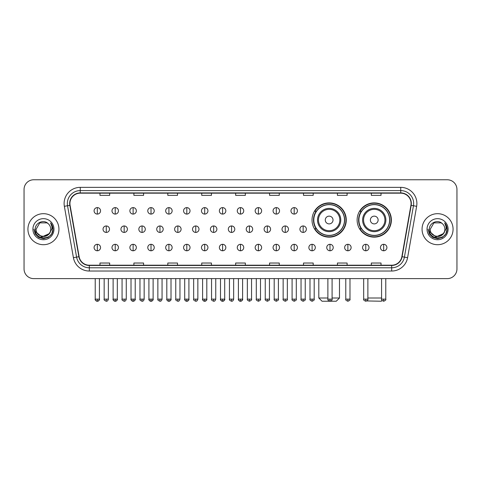 <?xml version="1.0" encoding="UTF-8"?>
<svg xmlns="http://www.w3.org/2000/svg" width="481" height="481" viewBox="0 0 481 481"><rect width="100%" height="100%" fill="white"/><g stroke="black" fill="none" stroke-linecap="round" stroke-linejoin="round"><path stroke-width="0.72" d="M357.124 220.015A17.124 17.124 0 0 0 374.248 237.139A17.124 17.124 0 0 0 391.372 220.015A17.124 17.124 0 0 0 374.248 202.898A17.124 17.124 0 0 0 357.124 220.015M312.025 220.015A17.124 17.124 0 0 0 329.148 237.139A17.124 17.124 0 0 0 346.272 220.015A17.124 17.124 0 0 0 329.148 202.898A17.124 17.124 0 0 0 312.025 220.015M316.131 228.74A15.669 15.669 0 0 1 316.131 211.297M361.231 228.74A15.669 15.669 0 0 1 361.231 211.297M24.05 189.454L24.05 268.927A9.692 9.692 0 0 0 33.742 278.619L447.258 278.619A9.692 9.692 0 0 0 456.95 268.927L456.95 189.454A9.692 9.692 0 0 0 447.258 179.768L33.742 179.768A9.692 9.692 0 0 0 24.05 189.454L24.05 268.927M27.928 229.19A15.506 15.506 0 0 0 43.434 244.703A15.506 15.506 0 0 0 58.941 229.19A15.506 15.506 0 0 0 43.434 213.684A15.506 15.506 0 0 0 27.928 229.19A15.506 15.506 0 0 0 43.434 244.703A15.506 15.506 0 0 0 58.941 229.19A15.506 15.506 0 0 0 43.434 213.684A15.506 15.506 0 0 0 27.928 229.19M422.059 229.19A15.506 15.506 0 0 0 437.566 244.703A15.506 15.506 0 0 0 453.072 229.19A15.506 15.506 0 0 0 437.566 213.684A15.506 15.506 0 0 0 422.059 229.19A15.506 15.506 0 0 0 437.566 244.703A15.506 15.506 0 0 0 453.072 229.19A15.506 15.506 0 0 0 437.566 213.684A15.506 15.506 0 0 0 422.059 229.19M69.925 203.511A10.335 10.335 0 0 1 80.261 193.17L400.739 193.17A10.335 10.335 0 0 1 410.918 205.303L401.863 256.674A10.335 10.335 0 0 1 391.678 265.211L89.322 265.211A10.335 10.335 0 0 1 79.137 256.674L70.082 205.303A10.335 10.335 0 0 1 69.925 203.511M69.667 203.511A10.594 10.594 0 0 0 69.829 205.351L78.884 256.716A10.594 10.594 0 0 0 89.322 265.47L391.678 265.47A10.594 10.594 0 0 0 402.116 256.716L411.171 205.351A10.594 10.594 0 0 0 400.739 192.911L80.261 192.911A10.594 10.594 0 0 0 69.667 203.511M64.358 206.313A16.156 16.156 0 0 1 80.261 187.356L400.739 187.356A16.156 16.156 0 0 1 416.642 206.313L407.587 257.684A16.156 16.156 0 0 1 391.678 271.031L89.322 271.031A16.156 16.156 0 0 1 73.413 257.684L64.358 206.313L67.538 205.754A12.921 12.921 0 0 1 80.261 190.59L400.739 190.59A12.921 12.921 0 0 1 413.462 205.754L404.407 257.119A12.921 12.921 0 0 1 391.678 267.797L89.322 267.797A12.921 12.921 0 0 1 76.593 257.119L67.538 205.754A12.921 12.921 0 0 1 67.34 203.511M447.258 179.768L33.742 179.768M33.742 278.619L447.258 278.619M456.95 268.927L456.95 189.454M402.116 256.716L404.407 257.119L413.462 205.754L416.642 206.313M235.654 193.17L235.654 195.358L245.346 195.358L245.346 193.17M201.731 193.17L201.731 195.358L211.424 195.358L211.424 193.17M167.809 193.17L167.809 195.358L177.501 195.358L177.501 193.17M133.892 193.17L133.892 195.358L143.585 195.358L143.585 193.17M99.97 193.17L99.97 195.358L109.662 195.358L109.662 193.17M269.576 193.17L269.576 195.358L279.269 195.358L279.269 193.17M303.499 193.17L303.499 195.358L313.191 195.358L313.191 193.17M337.415 193.17L337.415 195.358L347.108 195.358L347.108 193.17M371.338 193.17L371.338 195.358L381.03 195.358L381.03 193.17M245.346 265.211L245.346 263.029L235.654 263.029L235.654 265.211M211.424 265.211L211.424 263.029L201.731 263.029L201.731 265.211M177.501 265.211L177.501 263.029L167.809 263.029L167.809 265.211M143.585 265.211L143.585 263.029L133.892 263.029L133.892 265.211M109.662 265.211L109.662 263.029L99.97 263.029L99.97 265.211M279.269 265.211L279.269 263.029L269.576 263.029L269.576 265.211M313.191 265.211L313.191 263.029L303.499 263.029L303.499 265.211M347.108 265.211L347.108 263.029L337.415 263.029L337.415 265.211M381.03 265.211L381.03 263.029L371.338 263.029L371.338 265.211M49.026 233.886C45.154 239.123 35.75 235.774 36.135 229.19C35.684 238.612 51.184 238.612 50.733 229.19C51.184 238.612 35.684 238.612 36.135 229.19L39.785 222.871L47.084 222.871L48.214 223.677C43.735 218.981 35.107 222.847 35.191 229.19C34.367 240.464 52.645 240.759 52.94 229.738L52.958 229.19C52.928 226.798 52.134 224.693 50.565 222.883C51.756 224.837 52.176 226.942 51.822 229.19L49.026 233.886A7.299 7.299 0 0 0 50.733 229.19C51.184 238.612 35.684 238.612 36.135 229.19L39.785 222.871M50.733 229.19A7.299 7.299 0 0 0 48.214 223.677M49.495 233.495L41.877 236.947L35.42 231.559M32.9 229.19A10.534 10.534 0 0 0 43.434 239.724A10.534 10.534 0 0 0 53.968 229.19A10.534 10.534 0 0 0 43.434 218.663A10.534 10.534 0 0 0 32.9 229.19M50.565 222.883L52.952 229.467L52.507 226.31L52.952 229.467L52.507 226.31L52.952 229.467L50.637 222.962L52.952 229.467L50.637 222.962L52.958 229.19L51.677 233.952L48.196 237.44L43.434 238.714L38.672 237.44L35.185 233.952L33.91 229.19M50.637 222.962L52.952 229.473M332.088 298.004L339.484 298.004L336.255 301.232L322.042 301.232L318.807 298.004L327.886 298.004M333.026 220.015A3.878 3.878 0 0 0 329.148 216.143A3.878 3.878 0 0 0 325.27 220.015A3.878 3.878 0 0 0 329.148 223.893A3.878 3.878 0 0 0 333.026 220.015M340.776 220.015A11.628 11.628 0 0 0 329.148 208.387A11.628 11.628 0 0 0 317.52 220.015A11.628 11.628 0 0 0 329.148 231.65A11.628 11.628 0 0 0 340.776 220.015A11.628 11.628 0 0 1 329.148 231.65A11.628 11.628 0 0 1 317.52 220.015M344.492 220.015A15.344 15.344 0 0 0 329.148 204.672A15.344 15.344 0 0 0 313.804 220.015A15.344 15.344 0 0 0 329.148 235.365A15.344 15.344 0 0 0 344.492 220.015M345.947 220.015A16.799 16.799 0 0 1 314.79 228.74L316.348 228.74A15.488 15.488 0 0 0 339.394 231.632A15.488 15.488 0 0 0 339.394 208.405A15.488 15.488 0 0 0 316.348 211.297L314.79 211.297A16.799 16.799 0 0 1 345.947 220.015M382.088 300.505L381.355 301.232L366.847 300.944M367.881 298.004L381.577 298.004M378.126 220.015A3.878 3.878 0 0 0 374.248 216.143A3.878 3.878 0 0 0 370.37 220.015A3.878 3.878 0 0 0 374.248 223.893A3.878 3.878 0 0 0 378.126 220.015M385.876 220.015A11.628 11.628 0 0 0 374.248 208.387A11.628 11.628 0 0 0 362.614 220.015A11.628 11.628 0 0 0 374.248 231.65A11.628 11.628 0 0 0 385.876 220.015A11.628 11.628 0 0 1 374.248 231.65A11.628 11.628 0 0 1 362.614 220.015M389.592 220.015A15.344 15.344 0 0 0 374.248 204.672A15.344 15.344 0 0 0 358.904 220.015A15.344 15.344 0 0 0 374.248 235.365A15.344 15.344 0 0 0 389.592 220.015M391.047 220.015A16.799 16.799 0 0 1 359.89 228.74L361.447 228.74A15.488 15.488 0 0 0 384.493 231.632A15.488 15.488 0 0 0 384.493 208.405A15.488 15.488 0 0 0 361.447 211.297L359.89 211.297A16.799 16.799 0 0 1 391.047 220.015M97.318 207.612A3.229 3.229 0 0 0 94.09 210.84A3.229 3.229 0 0 0 97.318 214.075A3.229 3.229 0 0 0 100.553 210.84A3.229 3.229 0 0 0 97.318 207.612L97.318 214.075A3.229 3.229 0 0 0 100.553 210.84A3.229 3.229 0 0 0 97.318 207.612M115.218 207.612A3.229 3.229 0 0 0 111.989 210.84A3.229 3.229 0 0 0 115.218 214.075A3.229 3.229 0 0 0 118.446 210.84A3.229 3.229 0 0 0 115.218 207.612L115.218 214.075A3.229 3.229 0 0 0 118.446 210.84A3.229 3.229 0 0 0 115.218 207.612M133.117 207.612A3.229 3.229 0 0 0 129.882 210.84A3.229 3.229 0 0 0 133.117 214.075A3.229 3.229 0 0 0 136.345 210.84A3.229 3.229 0 0 0 133.117 207.612L133.117 214.075A3.229 3.229 0 0 0 136.345 210.84A3.229 3.229 0 0 0 133.117 207.612M151.01 207.612A3.229 3.229 0 0 0 147.781 210.84A3.229 3.229 0 0 0 151.01 214.075A3.229 3.229 0 0 0 154.245 210.84A3.229 3.229 0 0 0 151.01 207.612L151.01 214.075A3.229 3.229 0 0 0 154.245 210.84A3.229 3.229 0 0 0 151.01 207.612M168.909 207.612A3.229 3.229 0 0 0 165.68 210.84A3.229 3.229 0 0 0 168.909 214.075A3.229 3.229 0 0 0 172.138 210.84A3.229 3.229 0 0 0 168.909 207.612L168.909 214.075A3.229 3.229 0 0 0 172.138 210.84A3.229 3.229 0 0 0 168.909 207.612M186.808 207.612A3.229 3.229 0 0 0 183.58 210.84A3.229 3.229 0 0 0 186.808 214.075A3.229 3.229 0 0 0 190.037 210.84A3.229 3.229 0 0 0 186.808 207.612L186.808 214.075A3.229 3.229 0 0 0 190.037 210.84A3.229 3.229 0 0 0 186.808 207.612M204.708 207.612A3.229 3.229 0 0 0 201.473 210.84A3.229 3.229 0 0 0 204.708 214.075A3.229 3.229 0 0 0 207.936 210.84A3.229 3.229 0 0 0 204.708 207.612L204.708 214.075A3.229 3.229 0 0 0 207.936 210.84A3.229 3.229 0 0 0 204.708 207.612M222.601 207.612A3.229 3.229 0 0 0 219.372 210.84A3.229 3.229 0 0 0 222.601 214.075A3.229 3.229 0 0 0 225.836 210.84A3.229 3.229 0 0 0 222.601 207.612L222.601 214.075A3.229 3.229 0 0 0 225.836 210.84A3.229 3.229 0 0 0 222.601 207.612M240.5 207.612A3.229 3.229 0 0 0 237.271 210.84A3.229 3.229 0 0 0 240.5 214.075A3.229 3.229 0 0 0 243.729 210.84A3.229 3.229 0 0 0 240.5 207.612L240.5 214.075A3.229 3.229 0 0 0 243.729 210.84A3.229 3.229 0 0 0 240.5 207.612M258.399 207.612A3.229 3.229 0 0 0 255.164 210.84A3.229 3.229 0 0 0 258.399 214.075A3.229 3.229 0 0 0 261.628 210.84A3.229 3.229 0 0 0 258.399 207.612L258.399 214.075A3.229 3.229 0 0 0 261.628 210.84A3.229 3.229 0 0 0 258.399 207.612M276.292 207.612A3.229 3.229 0 0 0 273.064 210.84A3.229 3.229 0 0 0 276.292 214.075A3.229 3.229 0 0 0 279.527 210.84A3.229 3.229 0 0 0 276.292 207.612L276.292 214.075A3.229 3.229 0 0 0 279.527 210.84A3.229 3.229 0 0 0 276.292 207.612M294.192 207.612A3.229 3.229 0 0 0 290.963 210.84A3.229 3.229 0 0 0 294.192 214.075A3.229 3.229 0 0 0 297.42 210.84A3.229 3.229 0 0 0 294.192 207.612L294.192 214.075A3.229 3.229 0 0 0 297.42 210.84A3.229 3.229 0 0 0 294.192 207.612M106.271 225.962A3.229 3.229 0 0 0 103.036 229.19A3.229 3.229 0 0 0 106.271 232.425A3.229 3.229 0 0 0 109.5 229.19A3.229 3.229 0 0 0 106.271 225.962L106.271 232.425A3.229 3.229 0 0 0 109.5 229.19A3.229 3.229 0 0 0 106.271 225.962M124.164 225.962A3.229 3.229 0 0 0 120.935 229.19A3.229 3.229 0 0 0 124.164 232.425A3.229 3.229 0 0 0 127.399 229.19A3.229 3.229 0 0 0 124.164 225.962L124.164 232.425A3.229 3.229 0 0 0 127.399 229.19A3.229 3.229 0 0 0 124.164 225.962M142.063 225.962A3.229 3.229 0 0 0 138.835 229.19A3.229 3.229 0 0 0 142.063 232.425A3.229 3.229 0 0 0 145.292 229.19A3.229 3.229 0 0 0 142.063 225.962L142.063 232.425A3.229 3.229 0 0 0 145.292 229.19A3.229 3.229 0 0 0 142.063 225.962M159.963 225.962A3.229 3.229 0 0 0 156.728 229.19A3.229 3.229 0 0 0 159.963 232.425A3.229 3.229 0 0 0 163.191 229.19A3.229 3.229 0 0 0 159.963 225.962L159.963 232.425A3.229 3.229 0 0 0 163.191 229.19A3.229 3.229 0 0 0 159.963 225.962M177.856 225.962A3.229 3.229 0 0 0 174.627 229.19A3.229 3.229 0 0 0 177.856 232.425A3.229 3.229 0 0 0 181.09 229.19A3.229 3.229 0 0 0 177.856 225.962L177.856 232.425A3.229 3.229 0 0 0 181.09 229.19A3.229 3.229 0 0 0 177.856 225.962M195.755 225.962A3.229 3.229 0 0 0 192.526 229.19A3.229 3.229 0 0 0 195.755 232.425A3.229 3.229 0 0 0 198.99 229.19A3.229 3.229 0 0 0 195.755 225.962L195.755 232.425A3.229 3.229 0 0 0 198.99 229.19A3.229 3.229 0 0 0 195.755 225.962M213.654 225.962A3.229 3.229 0 0 0 210.425 229.19A3.229 3.229 0 0 0 213.654 232.425A3.229 3.229 0 0 0 216.883 229.19A3.229 3.229 0 0 0 213.654 225.962L213.654 232.425A3.229 3.229 0 0 0 216.883 229.19A3.229 3.229 0 0 0 213.654 225.962M231.553 225.962A3.229 3.229 0 0 0 228.319 229.19A3.229 3.229 0 0 0 231.553 232.425A3.229 3.229 0 0 0 234.782 229.19A3.229 3.229 0 0 0 231.553 225.962L231.553 232.425A3.229 3.229 0 0 0 234.782 229.19A3.229 3.229 0 0 0 231.553 225.962M249.447 225.962A3.229 3.229 0 0 0 246.218 229.19A3.229 3.229 0 0 0 249.447 232.425A3.229 3.229 0 0 0 252.681 229.19A3.229 3.229 0 0 0 249.447 225.962L249.447 232.425A3.229 3.229 0 0 0 252.681 229.19A3.229 3.229 0 0 0 249.447 225.962M267.346 225.962A3.229 3.229 0 0 0 264.117 229.19A3.229 3.229 0 0 0 267.346 232.425A3.229 3.229 0 0 0 270.575 229.19A3.229 3.229 0 0 0 267.346 225.962L267.346 232.425A3.229 3.229 0 0 0 270.575 229.19A3.229 3.229 0 0 0 267.346 225.962M285.245 225.962A3.229 3.229 0 0 0 282.01 229.19A3.229 3.229 0 0 0 285.245 232.425A3.229 3.229 0 0 0 288.474 229.19A3.229 3.229 0 0 0 285.245 225.962L285.245 232.425A3.229 3.229 0 0 0 288.474 229.19A3.229 3.229 0 0 0 285.245 225.962M303.144 225.962A3.229 3.229 0 0 0 299.91 229.19A3.229 3.229 0 0 0 303.144 232.425A3.229 3.229 0 0 0 306.373 229.19A3.229 3.229 0 0 0 303.144 225.962L303.144 232.425A3.229 3.229 0 0 0 306.373 229.19A3.229 3.229 0 0 0 303.144 225.962M97.318 244.312A3.229 3.229 0 0 0 94.09 247.541A3.229 3.229 0 0 0 97.318 250.775A3.229 3.229 0 0 0 100.553 247.541A3.229 3.229 0 0 0 97.318 244.312L97.318 250.775A3.229 3.229 0 0 0 100.553 247.541A3.229 3.229 0 0 0 97.318 244.312M115.218 244.312A3.229 3.229 0 0 0 111.989 247.541A3.229 3.229 0 0 0 115.218 250.775A3.229 3.229 0 0 0 118.446 247.541A3.229 3.229 0 0 0 115.218 244.312L115.218 250.775A3.229 3.229 0 0 0 118.446 247.541A3.229 3.229 0 0 0 115.218 244.312M133.117 244.312A3.229 3.229 0 0 0 129.882 247.541A3.229 3.229 0 0 0 133.117 250.775A3.229 3.229 0 0 0 136.345 247.541A3.229 3.229 0 0 0 133.117 244.312L133.117 250.775A3.229 3.229 0 0 0 136.345 247.541A3.229 3.229 0 0 0 133.117 244.312M151.01 244.312A3.229 3.229 0 0 0 147.781 247.541A3.229 3.229 0 0 0 151.01 250.775A3.229 3.229 0 0 0 154.245 247.541A3.229 3.229 0 0 0 151.01 244.312L151.01 250.775A3.229 3.229 0 0 0 154.245 247.541A3.229 3.229 0 0 0 151.01 244.312M168.909 244.312A3.229 3.229 0 0 0 165.68 247.541A3.229 3.229 0 0 0 168.909 250.775A3.229 3.229 0 0 0 172.138 247.541A3.229 3.229 0 0 0 168.909 244.312L168.909 250.775A3.229 3.229 0 0 0 172.138 247.541A3.229 3.229 0 0 0 168.909 244.312M186.808 244.312A3.229 3.229 0 0 0 183.58 247.541A3.229 3.229 0 0 0 186.808 250.775A3.229 3.229 0 0 0 190.037 247.541A3.229 3.229 0 0 0 186.808 244.312L186.808 250.775A3.229 3.229 0 0 0 190.037 247.541A3.229 3.229 0 0 0 186.808 244.312M204.708 244.312A3.229 3.229 0 0 0 201.473 247.541A3.229 3.229 0 0 0 204.708 250.775A3.229 3.229 0 0 0 207.936 247.541A3.229 3.229 0 0 0 204.708 244.312L204.708 250.775A3.229 3.229 0 0 0 207.936 247.541A3.229 3.229 0 0 0 204.708 244.312M222.601 244.312A3.229 3.229 0 0 0 219.372 247.541A3.229 3.229 0 0 0 222.601 250.775A3.229 3.229 0 0 0 225.836 247.541A3.229 3.229 0 0 0 222.601 244.312L222.601 250.775A3.229 3.229 0 0 0 225.836 247.541A3.229 3.229 0 0 0 222.601 244.312M240.5 244.312A3.229 3.229 0 0 0 237.271 247.541A3.229 3.229 0 0 0 240.5 250.775A3.229 3.229 0 0 0 243.729 247.541A3.229 3.229 0 0 0 240.5 244.312L240.5 250.775A3.229 3.229 0 0 0 243.729 247.541A3.229 3.229 0 0 0 240.5 244.312M258.399 244.312A3.229 3.229 0 0 0 255.164 247.541A3.229 3.229 0 0 0 258.399 250.775A3.229 3.229 0 0 0 261.628 247.541A3.229 3.229 0 0 0 258.399 244.312L258.399 250.775A3.229 3.229 0 0 0 261.628 247.541A3.229 3.229 0 0 0 258.399 244.312M276.292 244.312A3.229 3.229 0 0 0 273.064 247.541A3.229 3.229 0 0 0 276.292 250.775A3.229 3.229 0 0 0 279.527 247.541A3.229 3.229 0 0 0 276.292 244.312L276.292 250.775A3.229 3.229 0 0 0 279.527 247.541A3.229 3.229 0 0 0 276.292 244.312M294.192 244.312A3.229 3.229 0 0 0 290.963 247.541A3.229 3.229 0 0 0 294.192 250.775A3.229 3.229 0 0 0 297.42 247.541A3.229 3.229 0 0 0 294.192 244.312L294.192 250.775A3.229 3.229 0 0 0 297.42 247.541A3.229 3.229 0 0 0 294.192 244.312M312.091 244.312A3.229 3.229 0 0 0 308.862 247.541A3.229 3.229 0 0 0 312.091 250.775A3.229 3.229 0 0 0 315.32 247.541A3.229 3.229 0 0 0 312.091 244.312L312.091 250.775A3.229 3.229 0 0 0 315.32 247.541A3.229 3.229 0 0 0 312.091 244.312M329.99 244.312A3.229 3.229 0 0 0 326.755 247.541A3.229 3.229 0 0 0 329.99 250.775A3.229 3.229 0 0 0 333.219 247.541A3.229 3.229 0 0 0 329.99 244.312L329.99 250.775A3.229 3.229 0 0 0 333.219 247.541A3.229 3.229 0 0 0 329.99 244.312M347.883 244.312A3.229 3.229 0 0 0 344.655 247.541A3.229 3.229 0 0 0 347.883 250.775A3.229 3.229 0 0 0 351.118 247.541A3.229 3.229 0 0 0 347.883 244.312L347.883 250.775A3.229 3.229 0 0 0 351.118 247.541A3.229 3.229 0 0 0 347.883 244.312M365.782 244.312A3.229 3.229 0 0 0 362.554 247.541A3.229 3.229 0 0 0 365.782 250.775A3.229 3.229 0 0 0 369.011 247.541A3.229 3.229 0 0 0 365.782 244.312L365.782 250.775A3.229 3.229 0 0 0 369.011 247.541A3.229 3.229 0 0 0 365.782 244.312M383.682 244.312A3.229 3.229 0 0 0 380.447 247.541A3.229 3.229 0 0 0 383.682 250.775A3.229 3.229 0 0 0 386.91 247.541A3.229 3.229 0 0 0 383.682 244.312L383.682 250.775A3.229 3.229 0 0 0 386.91 247.541A3.229 3.229 0 0 0 383.682 244.312M444.865 229.19C445.316 238.612 429.816 238.612 430.267 229.19L433.916 222.871L441.215 222.871L442.352 223.677C437.866 218.981 429.244 222.847 429.323 229.19C428.505 240.464 446.777 240.759 447.071 229.738L447.089 229.19C447.059 226.798 446.266 224.693 444.697 222.883C445.887 224.837 446.308 226.942 445.959 229.19L443.163 233.886A7.299 7.299 0 0 0 444.865 229.19C445.316 238.612 429.816 238.612 430.267 229.19C429.816 238.612 445.316 238.612 444.865 229.19A7.299 7.299 0 0 0 442.352 223.677M443.163 233.886C439.285 239.123 429.888 235.774 430.267 229.19M443.626 233.495L436.008 236.947L429.551 231.559M427.032 229.19A10.534 10.534 0 0 0 437.566 239.724A10.534 10.534 0 0 0 448.1 229.19A10.534 10.534 0 0 0 437.566 218.663A10.534 10.534 0 0 0 427.032 229.19M444.697 222.883L447.083 229.467L446.639 226.31L447.083 229.467L446.639 226.31L447.083 229.467L444.769 222.962L447.083 229.467L444.769 222.962L447.089 229.19L445.815 233.952L442.328 237.44L437.566 238.714L432.804 237.44L429.323 233.952L428.042 229.19M444.769 222.962L447.083 229.473M400.739 187.356L400.739 192.911M67.538 205.754L69.829 205.351M89.322 271.031L89.322 265.47M391.678 265.47L391.678 271.031M73.413 257.684L78.884 256.716M411.171 205.351L413.462 205.754M80.261 187.356L80.261 192.911M404.407 257.119L407.587 257.684M339.833 220.015A10.684 10.684 0 0 0 329.148 209.331A10.684 10.684 0 0 0 318.464 220.015A10.684 10.684 0 0 0 329.148 230.7A10.684 10.684 0 0 0 339.833 220.015M384.932 220.015A10.684 10.684 0 0 0 374.248 209.331A10.684 10.684 0 0 0 363.564 220.015A10.684 10.684 0 0 0 374.248 230.7A10.684 10.684 0 0 0 384.932 220.015M106.271 299.134L104.167 299.134C103.746 299.807 104.443 300.505 106.271 301.232L106.271 299.134L108.369 299.134L108.369 278.619M124.164 299.134L122.066 299.134C121.639 299.807 122.342 300.505 124.164 301.232L124.164 299.134L126.269 299.134L126.269 278.619M142.063 299.134L139.965 299.134C139.538 299.807 140.236 300.505 142.063 301.232L142.063 299.134L144.162 299.134L144.162 278.619M159.963 299.134L157.864 299.134C157.437 299.807 158.135 300.505 159.963 301.232L159.963 299.134L162.061 299.134L162.061 278.619M177.856 299.134L175.757 299.134C175.331 299.807 176.034 300.505 177.856 301.232L177.856 299.134L179.96 299.134L179.96 278.619M195.755 299.134L193.657 299.134C193.23 299.807 193.933 300.505 195.755 301.232L195.755 299.134L197.853 299.134L197.853 278.619M213.654 299.134L211.556 299.134C211.129 299.807 211.826 300.505 213.654 301.232L213.654 299.134L215.753 299.134L215.753 278.619M231.553 299.134L229.449 299.134C229.028 299.807 229.726 300.505 231.553 301.232L231.553 299.134L233.652 299.134L233.652 278.619M249.447 299.134L247.348 299.134C246.921 299.807 247.625 300.505 249.447 301.232L249.447 299.134L251.551 299.134L251.551 278.619M267.346 299.134L265.247 299.134C264.821 299.807 265.518 300.505 267.346 301.232L267.346 299.134L269.444 299.134L269.444 278.619M285.245 299.134L283.147 299.134C282.72 299.807 283.417 300.505 285.245 301.232L285.245 299.134L287.343 299.134L287.343 278.619M303.144 299.134L301.04 299.134C300.613 299.807 301.316 300.505 303.144 301.232L303.144 299.134L305.243 299.134L305.243 278.619M97.318 299.134L95.22 299.134C94.793 299.807 95.497 300.505 97.318 301.232L97.318 299.134L99.423 299.134C99.844 299.807 99.146 300.505 97.318 301.232C96.284 301.334 95.587 300.631 95.22 299.134L95.22 278.619M115.218 299.134L113.119 299.134C112.692 299.807 113.39 300.505 115.218 301.232L115.218 299.134L117.316 299.134C117.743 299.807 117.045 300.505 115.218 301.232C114.183 301.334 113.486 300.631 113.119 299.134L113.119 278.619M133.117 299.134L131.012 299.134C130.591 299.807 131.289 300.505 133.117 301.232L133.117 299.134L135.215 299.134C135.642 299.807 134.939 300.505 133.117 301.232C132.083 301.334 131.379 300.631 131.012 299.134L131.012 278.619M151.01 299.134L148.912 299.134C148.485 299.807 149.188 300.505 151.01 301.232L151.01 299.134L153.114 299.134C153.541 299.807 152.838 300.505 151.01 301.232C149.982 301.334 149.278 300.631 148.912 299.134L148.912 278.619L148.912 299.134M168.909 299.134L166.811 299.134C166.384 299.807 167.081 300.505 168.909 301.232L168.909 299.134L171.008 299.134C171.434 299.807 170.737 300.505 168.909 301.232C167.875 301.334 167.178 300.631 166.811 299.134L166.811 278.619M186.808 299.134L184.71 299.134C184.283 299.807 184.981 300.505 186.808 301.232L186.808 299.134L188.907 299.134C189.334 299.807 188.636 300.505 186.808 301.232C185.774 301.334 185.077 300.631 184.71 299.134L184.71 278.619M204.708 299.134L202.603 299.134C202.176 299.807 202.88 300.505 204.708 301.232L204.708 299.134L206.806 299.134C207.233 299.807 206.529 300.505 204.708 301.232C203.673 301.334 202.97 300.631 202.603 299.134L202.603 278.619M222.601 299.134L220.502 299.134C220.076 299.807 220.779 300.505 222.601 301.232L222.601 299.134L224.705 299.134C225.126 299.807 224.429 300.505 222.601 301.232C221.567 301.334 220.869 300.631 220.502 299.134L220.502 278.619M240.5 299.134L238.402 299.134C237.975 299.807 238.672 300.505 240.5 301.232L240.5 299.134L242.598 299.134C243.025 299.807 242.328 300.505 240.5 301.232C239.466 301.334 238.768 300.631 238.402 299.134L238.402 278.619M258.399 299.134L256.295 299.134C255.874 299.807 256.571 300.505 258.399 301.232L258.399 299.134L260.498 299.134L260.498 278.619L260.498 299.134C260.924 299.807 260.221 300.505 258.399 301.232M276.292 299.134L274.194 299.134L274.194 278.619L274.194 299.134C273.767 299.807 274.471 300.505 276.292 301.232L276.292 299.134L278.397 299.134L278.397 278.619M294.192 299.134L292.093 299.134C291.666 299.807 292.364 300.505 294.192 301.232L294.192 299.134L296.29 299.134L296.29 278.619M312.091 299.134L309.992 299.134C309.566 299.807 310.263 300.505 312.091 301.232L312.091 299.134L314.189 299.134L314.189 278.619M329.99 299.134L327.886 299.134C327.459 299.807 328.162 300.505 329.99 301.232L329.99 299.134L332.088 299.134L332.088 278.619M347.883 299.134L345.785 299.134C345.358 299.807 346.061 300.505 347.883 301.232L347.883 299.134L349.988 299.134L349.988 278.619M365.782 299.134L363.684 299.134C363.257 299.807 363.955 300.505 365.782 301.232L365.782 299.134L367.881 299.134L367.881 278.619M383.682 299.134L381.577 299.134C381.156 299.807 381.854 300.505 383.682 301.232L383.682 299.134L385.78 299.134L385.78 278.619M339.484 278.619L339.484 298.004M318.807 278.619L318.807 298.004M104.167 299.134L104.167 278.619M108.369 299.134C108.003 300.631 107.305 301.334 106.271 301.232M122.066 299.134L122.066 278.619M126.269 299.134C125.902 300.631 125.198 301.334 124.164 301.232M139.965 299.134L139.965 278.619M144.162 299.134C143.795 300.631 143.097 301.334 142.063 301.232M157.864 299.134L157.864 278.619M162.061 299.134C161.694 300.631 160.997 301.334 159.963 301.232M175.757 299.134L175.757 278.619M179.96 299.134C179.593 300.631 178.89 301.334 177.856 301.232M193.657 299.134L193.657 278.619M197.853 299.134C197.493 300.631 196.789 301.334 195.755 301.232M211.556 299.134L211.556 278.619M215.753 299.134C215.386 300.631 214.688 301.334 213.654 301.232M229.449 299.134L229.449 278.619M233.652 299.134C233.285 300.631 232.588 301.334 231.553 301.232M247.348 299.134L247.348 278.619M251.551 299.134C251.972 299.807 251.274 300.505 249.447 301.232M265.247 299.134L265.247 278.619M269.444 299.134C269.871 299.807 269.174 300.505 267.346 301.232M283.147 299.134L283.147 278.619M287.343 299.134C287.77 299.807 287.067 300.505 285.245 301.232M301.04 299.134L301.04 278.619M305.243 299.134C305.669 299.807 304.966 300.505 303.144 301.232M97.318 301.232C98.352 301.334 99.056 300.631 99.423 299.134L99.423 278.619M115.218 301.232C116.252 301.334 116.949 300.631 117.316 299.134L117.316 278.619M133.117 301.232C134.151 301.334 134.848 300.631 135.215 299.134L135.215 278.619M151.01 301.232C152.044 301.334 152.748 300.631 153.114 299.134L153.114 278.619M168.909 301.232C169.943 301.334 170.641 300.631 171.008 299.134L171.008 278.619M186.808 301.232C187.843 301.334 188.54 300.631 188.907 299.134L188.907 278.619M204.708 301.232C205.736 301.334 206.439 300.631 206.806 299.134L206.806 278.619M222.601 301.232C223.635 301.334 224.338 300.631 224.705 299.134L224.705 278.619M240.5 301.232C241.534 301.334 242.232 300.631 242.598 299.134L242.598 278.619M256.295 299.134L256.295 278.619M278.397 299.134C278.824 299.807 278.12 300.505 276.292 301.232M292.093 299.134L292.093 278.619M296.29 299.134C296.717 299.807 296.019 300.505 294.192 301.232M309.992 299.134L309.992 278.619M314.189 299.134C314.616 299.807 313.919 300.505 312.091 301.232M327.886 299.134L327.886 278.619M332.088 299.134C332.515 299.807 331.812 300.505 329.99 301.232M345.785 299.134L345.785 278.619M349.988 299.134C350.408 299.807 349.711 300.505 347.883 301.232M363.684 299.134L363.684 278.619M367.881 299.134C368.308 299.807 367.61 300.505 365.782 301.232M381.577 299.134L381.577 278.619M385.78 299.134C386.207 299.807 385.503 300.505 383.682 301.232"/></g></svg>
